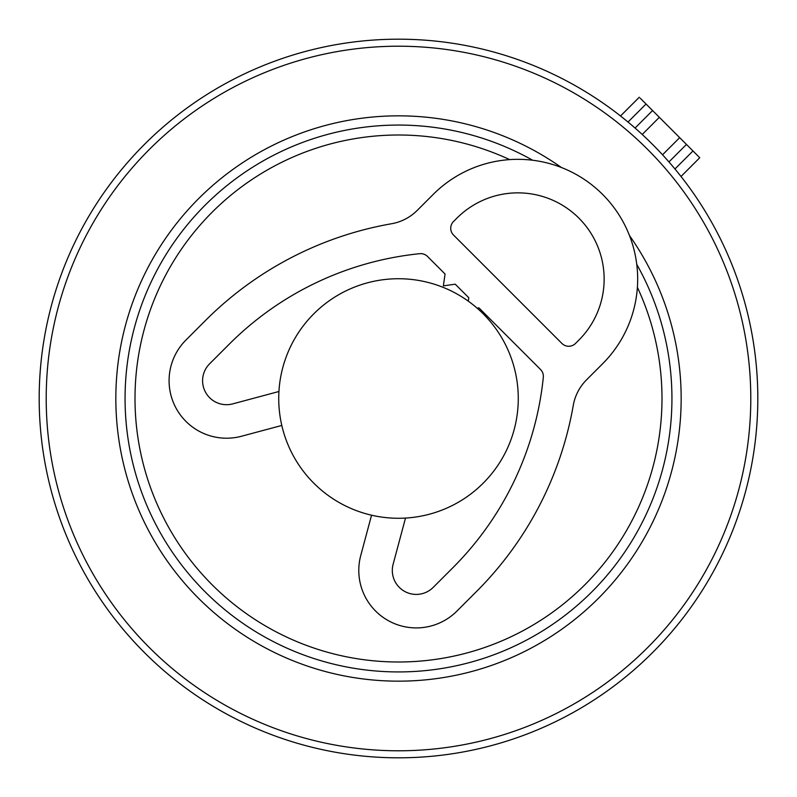 <?xml version="1.0" encoding="UTF-8"?>
<svg xmlns="http://www.w3.org/2000/svg" width="797" height="797" viewBox="0 0 797 797"><rect width="100%" height="100%" fill="white"/><g stroke="black" fill="none" stroke-linecap="round" stroke-linejoin="round"><path stroke-width="1.2" d="M518.269 398.5A119.769 119.769 0 0 0 398.5 278.731A119.769 119.769 0 0 0 278.731 398.5A119.769 119.769 0 0 0 398.5 518.269A119.769 119.769 0 0 0 518.269 398.5M509.682 159.609A263.498 263.498 0 0 0 145.662 324.319A263.498 263.498 0 0 0 324.319 651.338A263.498 263.498 0 0 0 637.391 287.318M743.282 499.659A359.317 359.317 0 0 0 499.659 53.718A359.317 359.317 0 0 0 53.718 297.341A359.317 359.317 0 0 0 297.341 743.282A359.317 359.317 0 0 0 668.952 161.93L667.089 159.818M635.07 128.048L652.574 110.544L635.07 128.048L637.182 129.911M662.536 154.787L679.682 137.652L640.18 98.151M674.959 168.984L692.982 150.952L699.756 157.726L681.017 176.476M692.982 150.952L686.456 144.426L668.952 161.93L686.456 144.426L679.682 137.652M371.551 515.201L360.742 555.559A57.494 57.494 0 0 0 456.92 611.09L476.616 591.404A347.731 347.731 0 0 0 573.262 405.434A47.91 47.91 0 0 1 586.572 379.81L602.592 363.791A119.769 119.769 0 0 0 602.592 194.408A119.769 119.769 0 0 0 433.209 194.408L417.19 210.428A47.91 47.91 0 0 1 391.566 223.738A347.731 347.731 0 0 0 205.596 320.384L185.91 340.08A57.494 57.494 0 0 0 241.441 436.258L281.799 425.449M575.494 343.467L578.881 340.08A86.235 86.235 0 0 0 578.881 218.119A86.235 86.235 0 0 0 456.92 218.119L453.533 221.506A9.584 9.584 0 0 0 453.533 235.055L561.945 343.467A9.584 9.584 0 0 0 575.494 343.467M405.504 518.07L393.13 564.236A23.95 23.95 0 0 0 433.209 587.379L452.895 567.693A314.187 314.187 0 0 0 543.315 377.25A9.584 9.584 0 0 0 540.555 369.509L478.947 307.891L477.134 308.15M278.93 391.496L232.764 403.87A23.95 23.95 0 0 1 209.621 363.791L229.307 344.105A314.187 314.187 0 0 1 419.75 253.685A9.584 9.584 0 0 1 427.491 256.445L445.065 274.019L443.371 285.874L455.226 284.18L468.785 297.729L468.287 301.166M532.655 160.237A273.431 273.431 0 0 0 136.128 321.52A273.431 273.431 0 0 0 321.52 660.872A273.431 273.431 0 0 0 636.763 264.345M561.417 167.509A282.666 282.666 0 0 0 127.271 318.92A282.666 282.666 0 0 0 318.92 669.729A282.666 282.666 0 0 0 629.491 235.583M60.462 299.313A352.284 352.284 0 0 1 497.687 60.462A352.284 352.284 0 0 1 736.538 497.687A352.284 352.284 0 0 1 299.313 736.538A352.284 352.284 0 0 1 60.462 299.313M642.213 134.464L659.348 117.318M628.016 122.041L646.048 104.018M620.524 115.983L639.274 97.244"/></g></svg>
